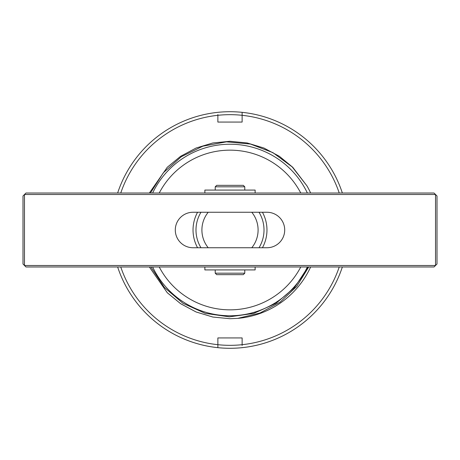 <?xml version="1.0" encoding="UTF-8"?>
<svg xmlns="http://www.w3.org/2000/svg" width="460" height="460" viewBox="0 0 460 460"><rect width="100%" height="100%" fill="white"/><g stroke="black" fill="none" stroke-linecap="round" stroke-linejoin="round"><path stroke-width="0.69" d="M197.57 247.744A36.967 36.967 0 0 1 197.57 212.255M262.43 212.255A36.967 36.967 0 0 1 262.43 247.744M300.771 193.033A79.844 79.844 0 0 0 159.229 193.033M152.617 193.033A85.755 85.755 0 0 1 307.384 193.033M150.431 193.033L163.346 172.759L181.269 156.745L202.86 146.176L226.504 141.841L250.441 144.049L272.901 152.628L292.221 166.934L306.992 185.92A88.717 88.717 0 0 1 310.644 193.033M308.022 266.967L294.618 287.448L276.006 303.353L253.69 313.415L229.448 316.842L205.217 313.363L182.925 303.278L164.323 287.391L150.863 266.967M306.992 185.92L292.733 167.267L279.427 156.331L263.948 148.039L247.141 142.957L230 141.283L212.859 142.957L196.052 148.039L180.573 156.331L167.267 167.267L149.356 193.033M310.644 266.967A88.717 88.717 0 0 1 237.762 318.372L259.998 313.024L280.111 302.139L296.74 286.442L308.717 266.967M149.356 266.967L167.267 292.733L180.573 303.669L196.052 311.96L212.859 317.043L230 318.717L237.762 318.372L230 318.717L212.859 317.043L196.052 311.96L180.573 303.669L167.267 292.733L149.356 266.967M201.905 230A28.094 28.094 0 0 0 208.219 247.744L251.781 247.744A28.094 28.094 0 0 0 251.781 212.255L208.219 212.255A28.094 28.094 0 0 0 201.905 230M200.986 247.744A34.005 34.005 0 0 1 200.986 212.255M259.014 212.255A34.005 34.005 0 0 1 259.014 247.744M307.384 266.967A85.755 85.755 0 0 1 152.617 266.967M159.229 266.967A79.844 79.844 0 0 0 300.771 266.967M255.133 266.967L255.133 269.922L204.867 269.922L204.867 266.967M216.695 185.345L243.305 185.345L244.783 186.823L215.217 186.823L216.695 185.345M244.783 273.177L243.305 274.654L216.695 274.654L215.217 273.177L244.783 273.177L244.783 269.922M215.217 273.177L215.217 269.922M244.783 190.078L244.783 186.823M215.217 190.078L215.217 186.823M193.033 212.255A17.744 17.744 0 0 0 175.294 230A17.744 17.744 0 0 0 193.033 247.744L266.967 247.744A17.744 17.744 0 0 0 284.705 230A17.744 17.744 0 0 0 266.967 212.255L193.033 212.255M24.478 265.483L435.522 265.483L435.522 194.517L24.478 194.517L24.478 265.483L25.955 266.967L434.044 266.967L437 264.005L437 195.994L434.044 193.033L25.955 193.033L23 195.994L23 264.005L24.478 265.483M217.873 114.54L217.873 122.067L242.127 122.067L242.127 112.481M242.127 345.46L242.127 337.933L217.873 337.933L217.873 347.518M242.127 347.524L242.127 347.662A118.283 118.283 0 0 1 117.639 266.967A118.283 118.283 0 0 0 342.361 266.967A118.283 118.283 0 0 1 242.127 347.662M242.127 112.338A118.283 118.283 0 0 1 342.361 193.033A118.283 118.283 0 0 0 217.873 112.338A118.283 118.283 0 0 1 242.127 112.338M117.639 193.033A118.283 118.283 0 0 1 217.873 112.338A118.283 118.283 0 0 0 117.639 193.033M255.133 193.033L255.133 190.078L204.867 190.078L204.867 193.033M339.244 193.033A115.328 115.328 0 0 0 120.756 193.033M120.756 266.967A115.328 115.328 0 0 0 339.244 266.967"/></g></svg>
